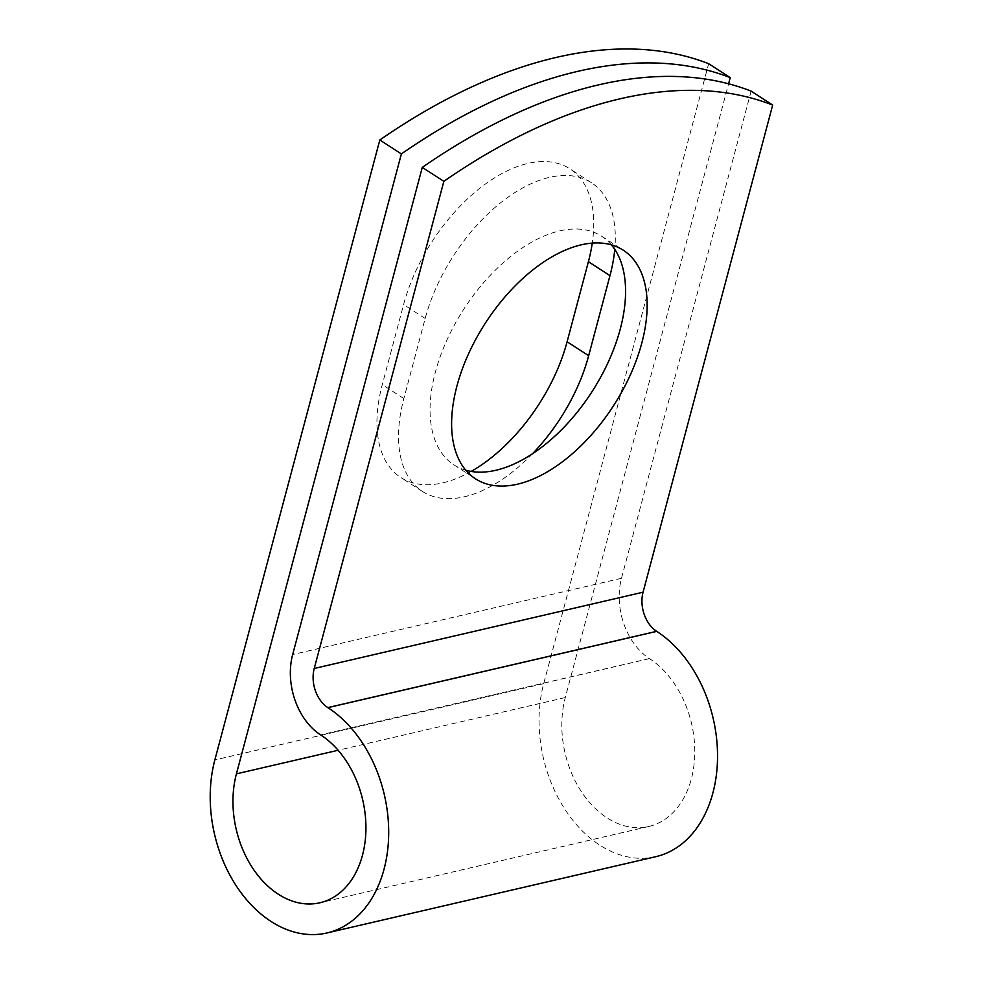 <?xml version="1.0" encoding="UTF-8"?>
<svg xmlns="http://www.w3.org/2000/svg" width="983" height="983" viewBox="0 0 983 983"><rect width="100%" height="100%" fill="white"/><g stroke="black" fill="none" stroke-linecap="round" stroke-linejoin="round"><path stroke-width="0.74" stroke-dasharray="4.92 3.69" d="M471.152 471.422A136.096 76.244 -57.1 0 1 400.867 477.517A136.096 76.244 -57.1 0 1 382.289 384.623L403.595 304.558A136.096 76.244 -57.1 0 1 527.846 163.448A136.096 76.244 -57.1 0 1 569.833 168.793A136.096 76.244 -57.1 0 1 592.27 243.108M532.43 453.827A136.096 76.244 -57.1 0 1 422.444 491.439A136.096 76.244 -57.1 0 1 403.866 398.545L425.16 318.48A136.096 76.244 -57.1 0 1 549.411 177.37A136.096 76.244 -57.1 0 1 591.397 182.715A136.096 76.244 -57.1 0 1 614.756 249.375M611.365 244.841A136.096 76.244 122.9 0 0 601.633 236.252A136.096 76.244 122.9 0 0 559.659 230.894A136.096 76.244 122.9 0 0 446.823 340.253A136.096 76.244 122.9 0 0 453.986 464.898A136.096 76.244 122.9 0 0 465.831 470.23M751.123 91.124L621.502 578.274A60.442 43.338 -103.1 0 0 649.419 658.585L649.48 658.635A90.571 64.939 76.9 0 1 694.784 751.97A90.571 64.939 76.9 0 1 648.755 826.494A90.571 64.939 76.9 0 1 581.014 791.082A90.571 64.939 76.9 0 1 565.274 697.574L728.587 83.788M655.759 856.697A121.56 87.168 76.9 0 1 564.82 809.156A121.56 87.168 76.9 0 1 543.697 683.652L708.657 63.711M565.274 697.574L338.127 750.262M621.502 578.274L292.664 654.555M543.697 683.652L214.859 759.92M649.48 658.635L320.642 734.903M649.419 658.585L320.581 734.866M403.866 398.545L382.289 384.623M425.16 318.48L403.595 304.558M591.397 182.715L569.833 168.793M453.986 464.898L475.551 478.832M648.755 826.494L319.917 902.775M601.633 236.252L623.21 250.173M422.444 491.439L400.867 477.517"/><path stroke-width="1.47" d="M592.27 243.108A136.096 76.244 -57.1 0 1 588.412 261.687L567.105 341.752A136.096 76.244 -57.1 0 1 471.152 471.422M614.756 249.375A136.096 76.244 -57.1 0 1 609.976 275.621L588.67 355.686A136.096 76.244 -57.1 0 1 532.43 453.827M581.223 244.828A136.096 76.244 122.9 0 0 468.387 354.187A136.096 76.244 122.9 0 0 475.551 478.832A136.096 76.244 122.9 0 0 517.537 484.177A136.096 76.244 122.9 0 0 630.373 374.818A136.096 76.244 122.9 0 0 623.21 250.173A136.096 76.244 122.9 0 0 581.223 244.828M465.831 470.23A136.096 76.244 122.9 0 0 495.973 470.255A136.096 76.244 122.9 0 0 603.894 371.095A136.096 76.244 122.9 0 0 611.365 244.841M728.587 83.788L730.222 77.632A605.393 339.16 122.9 0 0 401.383 153.913L236.424 773.854A90.571 64.939 76.9 0 0 252.164 867.35A90.571 64.939 76.9 0 0 319.917 902.775A90.571 64.939 76.9 0 0 365.934 828.251A90.571 64.939 76.9 0 0 320.642 734.903L320.581 734.866A60.442 43.338 -103.1 0 1 292.664 654.555L422.272 167.405A605.393 339.16 -57.1 0 1 751.123 91.124L772.687 105.058A605.393 339.16 122.9 0 0 443.849 181.327L314.228 668.477A29.441 21.11 -103.1 0 0 327.831 707.6L327.892 707.649A121.56 87.168 76.9 0 1 388.69 832.933A121.56 87.168 76.9 0 1 326.921 932.965A121.56 87.168 76.9 0 1 235.981 885.425A121.56 87.168 76.9 0 1 214.859 759.92L379.819 139.979L401.383 153.913M772.687 105.058L643.066 592.208A29.441 21.11 -103.1 0 0 656.669 631.332L656.742 631.369A121.56 87.168 76.9 0 1 717.541 756.664A121.56 87.168 76.9 0 1 655.759 856.697L326.921 932.965M730.222 77.632L708.657 63.711A605.393 339.16 122.9 0 0 379.819 139.979M422.272 167.405L443.849 181.327M609.976 275.621L588.412 261.687M338.127 750.262L236.424 773.854M643.066 592.208L314.228 668.477M656.669 631.332L327.831 707.6M656.742 631.369L327.892 707.649M588.67 355.686L567.105 341.752"/></g></svg>
